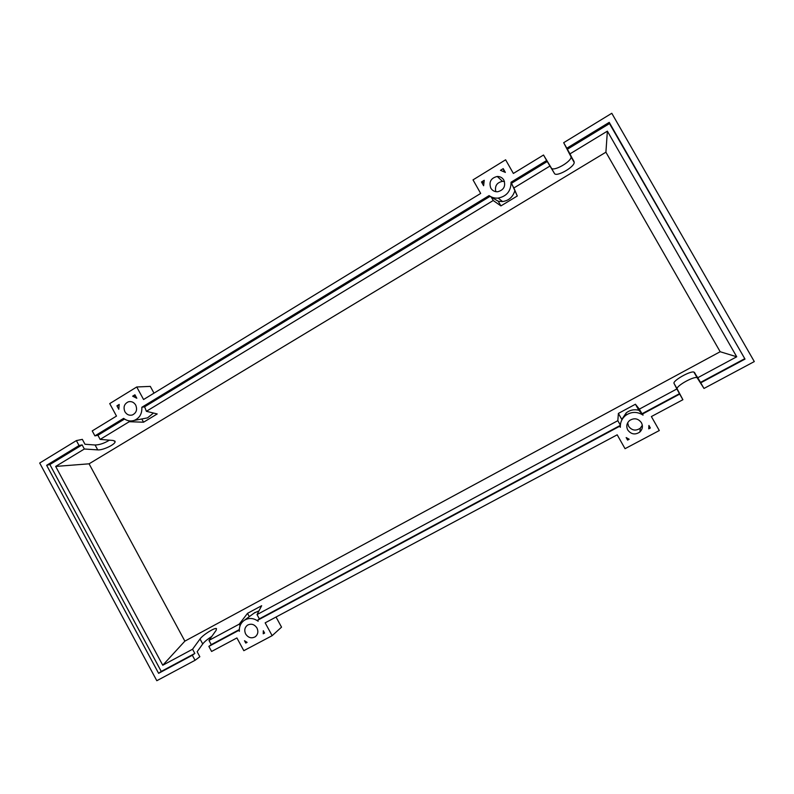 <?xml version="1.0" encoding="UTF-8"?>
<svg xmlns="http://www.w3.org/2000/svg" width="794" height="794" viewBox="0 0 794 794"><rect width="100%" height="100%" fill="white"/><g stroke="black" fill="none" stroke-linecap="round" stroke-linejoin="round"><path stroke-width="1.19" d="M641.433 422.716C643.1 426.16 642.584 429.256 639.895 431.996C635.22 435.102 631.17 434.447 627.766 430.011C626.059 426.447 626.645 423.291 629.513 420.552C634.158 417.654 638.128 418.369 641.433 422.716M627.667 422.815L628.61 426.279C631.905 430.566 635.815 431.202 640.331 428.184L642.326 425.256M256.968 627.994C258.556 631.558 257.981 634.485 255.231 636.788C251.47 638.743 248.284 637.82 245.664 634.029C244.056 630.426 244.661 627.468 247.48 625.176C251.212 623.3 254.378 624.243 256.968 627.994M503.862 180.119C505.907 186.163 503.843 190.044 497.669 191.751C494.662 191.87 492.369 190.659 490.791 188.109C488.747 181.925 490.891 178.045 497.233 176.467C500.131 176.437 502.344 177.648 503.862 180.119M135.724 405.099C137.511 409.694 136.379 412.999 132.31 415.004C129.204 415.738 126.732 414.647 124.896 411.719C123.1 407.074 124.271 403.769 128.4 401.794C131.476 401.109 133.918 402.211 135.724 405.099M211.77 636.47C207.562 639.15 204.544 641.641 202.728 643.964L197.15 651.745L199.84 656.737L195.066 660.29L192.337 655.249L194.828 653.432L192.555 649.234L200.028 638.981C202.718 635.021 214.906 627.32 216.464 628.6L216.147 630.297L208.981 640.401L211.264 644.629L208.862 646.395L211.601 651.457L236.91 637.939L243.827 650.683L272.144 635.676L265.156 622.843L617.196 434.814L625.047 448.689L659.308 430.537L651.378 416.552L682.9 399.719L679.694 394.092L642.455 414.051L643.061 415.123C637.066 411.381 631.2 411.53 625.483 415.56C621.831 418.656 620.114 422.567 620.342 427.291L619.737 426.219L257.613 620.263L258.149 621.245C253.524 617.94 248.929 617.613 244.363 620.273C240.741 622.873 239.073 626.545 239.361 631.309L238.835 630.327L208.862 646.395M94.913 435.876L123.626 418.378C126.861 420.86 130.335 421.554 134.057 420.463C139.585 418.19 142.176 413.793 141.828 407.282L489.084 195.612C491.784 197.537 494.821 198.361 498.175 198.083C506.711 196.336 511.008 191.046 511.058 182.213L546.649 160.517L543.523 155.019L513.371 173.449L505.619 159.802L473.016 179.881L480.678 193.438L143.575 399.521L136.747 386.976L109.721 403.61L116.49 416.086L92.233 430.914L94.913 435.876L97.91 435.261L100.153 439.4L113.274 440.481L115.09 441.573C115.696 444.273 102.813 450.446 97.722 449.89L84.353 449.007L82.119 444.878L79.053 445.553L76.383 440.601L82.338 439.36L84.988 444.253L95.082 444.997C99.518 444.898 104.312 443.29 109.433 440.164M208.981 640.401L239.222 624.153L240.076 625.722M257.613 620.263L259.35 618.854L257.028 614.586L261.663 605.713L247.51 613.345L239.222 624.153M257.028 614.586L617.831 420.681L618.387 413.416L635.418 404.235L639.349 409.118L676.865 388.961L674.066 383.452C672.19 381.031 690.204 370.699 693.906 372.078L697.777 377.716L736.723 356.784L720.168 351.732L605.911 152.2L89.077 463.815L184.873 641.135L720.168 351.732M192.555 649.234L162.76 665.243L184.873 641.135M76.383 440.601L39.7 463.031L156.815 680.716L195.066 660.29M239.312 629.592L211.264 644.629M162.76 665.243L55.669 466.435L84.353 449.007M55.669 466.435L89.077 463.815M605.911 152.2L607.37 131.149L736.723 356.784M543.523 155.019L551.344 168.01C553.11 171.98 571.085 161.976 571.124 156.994L563.68 142.692L569.983 153.867L607.37 131.149M569.983 153.867L574.221 162.433C574.161 167.355 556.167 177.35 554.43 173.439L546.649 160.517M100.153 439.4L129.253 421.713L143.555 422.209L157.212 413.952L146.394 411.302L493.223 200.515L500.905 205.914L517.291 195.999L513.877 187.96L549.905 166.075M128.757 420.79L129.253 421.713M124.529 419.043L97.91 435.261M82.119 444.878L49.853 464.54L46.638 465.304L79.053 445.553M134.92 394.787L136.806 398.251L132.648 396.186L134.92 394.787M481.501 181.975L484.231 180.298L483.625 185.727L481.501 181.975L483.695 182.719M503.217 168.636L505.361 172.407L500.468 170.323L503.217 168.636L504.19 171.683M116.926 405.833L119.189 404.444L118.802 409.287L116.926 405.833L118.971 405.397M245.763 643.08L244.492 640.738L247.103 642.366L245.763 643.08L246.865 642.257M629.185 439.241L627.588 440.094L626.158 437.563L629.185 439.241M648.738 428.849L648.916 425.445L650.355 427.986L648.738 428.849M264.591 633.076L263.231 633.791L263.31 630.724L264.591 633.076M697.777 377.716L703.99 388.455L697.072 377.636C693.341 376.177 675.307 386.499 677.222 388.991L682.9 399.719M679.694 394.092L676.865 388.961M703.99 388.455L754.3 361.578L611.787 113.284L563.68 142.692M511.058 182.213L517.291 195.999M547.294 161.48L511.902 183.037M566.837 148.21L609.226 122.375L609.494 123.586L567.353 149.262M192.337 655.249L158.611 673.322L46.638 465.304M609.226 122.375L745.01 359.096L700.765 382.807M609.494 123.586L745.01 359.096M744.444 358.858L700.467 382.42M639.349 409.118L641.989 413.763L679.535 393.645M513.877 187.96L511.971 184.605M132.648 396.186L135.466 395.779M264.452 632.818L263.231 633.791M648.916 425.445L648.956 426.378M648.956 426.447L650.355 427.986M627.588 440.094L627.945 438.665M643.061 415.123L638.842 410.26C634.207 409.128 630.009 409.982 626.258 412.83L621.791 419.421L618.387 413.416M620.352 425.118L617.831 420.681M620.322 425.475L619.737 426.219M143.555 422.209L141.798 418.974M145.014 418.359L147.525 417.872L153.48 413.039M146.394 411.302L144.607 406.806L490.057 196.356L489.084 195.612M500.905 205.914L498.265 201.259L491.327 197.17L493.223 200.515M498.265 201.259L502.572 201.567C508.617 200.664 512.636 197.249 514.641 191.324M491.327 197.17L490.057 196.356M194.828 653.432L161.251 671.426L49.853 464.54M258.983 610.834L254.219 613.037M249.306 616.64L247.51 613.345M158.611 673.322L161.251 671.426M141.828 407.282L144.607 406.806M638.842 410.26L635.418 404.235M620.332 425.376L259.35 618.854M504.478 181.528L502.483 181.34C496.836 182.56 494.612 186.004 495.803 191.662M136.747 386.976L150.304 386.39L153.996 393.149M272.144 635.676L281.542 627.151L276.034 617.037M202.728 643.964L200.028 638.981M97.722 449.89L95.082 444.997M677.222 388.991L674.066 383.452M697.658 378.013L694.482 372.446M574.082 161.549L570.965 156.1M554.43 173.439L551.344 168.01M640.331 428.184L639.895 431.996M255.837 636.312L255.231 636.788M115.09 441.573L114.743 440.928M697.072 377.636L693.906 372.078M574.221 162.433L571.124 156.994M255.073 612.412L244.363 620.273M147.525 417.872L134.057 420.463M502.572 201.567L498.175 198.083M626.258 412.83L625.483 415.56M129.968 401.556L128.4 401.794M502.483 181.34L497.233 176.467"/></g></svg>
